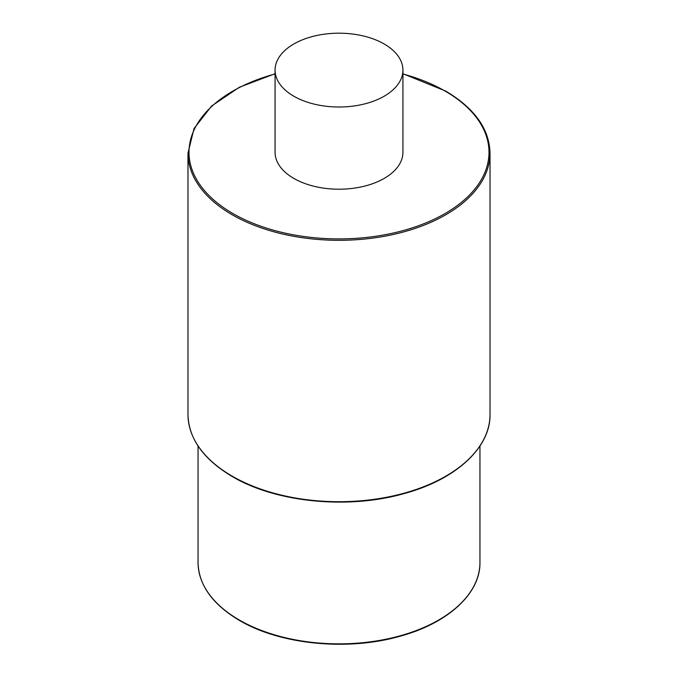 <?xml version="1.0" encoding="UTF-8"?>
<svg xmlns="http://www.w3.org/2000/svg" width="678" height="678" viewBox="0 0 678 678"><rect width="100%" height="100%" fill="white"/><g stroke="black" fill="none" stroke-linecap="round" stroke-linejoin="round"><path stroke-width="1.02" d="M275.073 70.097L275.073 152.304A63.927 36.909 0 0 0 314.533 186.399A63.927 36.909 0 0 0 384.206 178.399A63.927 36.909 0 0 0 402.927 152.304L402.927 70.097A63.927 36.909 0 0 0 363.467 36.002A63.927 36.909 0 0 0 293.794 44.002A63.927 36.909 0 0 0 275.073 70.097A63.927 36.909 0 0 0 314.533 104.2A63.927 36.909 0 0 0 384.206 96.2A63.927 36.909 0 0 0 402.927 70.097M198.052 562.486C198.646 585.072 212.477 604.412 239.546 620.489C280.107 644.558 347.272 651.236 399.367 636.422C447.751 623.514 480.516 593.555 479.948 562.486A140.948 81.377 180 0 1 392.935 637.667A140.948 81.377 180 0 1 239.334 620.023A140.948 81.377 180 0 1 198.052 562.486L198.052 446.022M187.984 414.521C188.628 438.708 203.434 459.413 232.427 476.634C275.887 502.432 347.865 509.585 403.69 493.703C455.514 479.88 490.626 447.802 490.016 414.521A151.016 87.182 180 0 1 396.791 495.076A151.016 87.182 180 0 1 232.215 476.176A151.016 87.182 180 0 1 187.984 414.521L187.984 153.126A151.016 87.182 0 0 0 232.215 214.773A151.016 87.182 0 0 0 396.791 233.673A151.016 87.182 0 0 0 490.016 153.126C489.38 128.939 474.566 108.234 445.573 91.013L402.927 73.733M275.073 73.953A150.007 86.606 0 0 0 232.927 213.536A150.007 86.606 0 0 0 445.073 213.536A150.007 86.606 0 0 0 445.073 91.064A150.007 86.606 0 0 0 402.927 73.953M479.948 562.486L479.948 446.022M490.016 414.521L490.016 153.126M275.073 73.733L239.385 87.242L211.638 105.997L194.027 128.557L187.984 153.126"/></g></svg>
